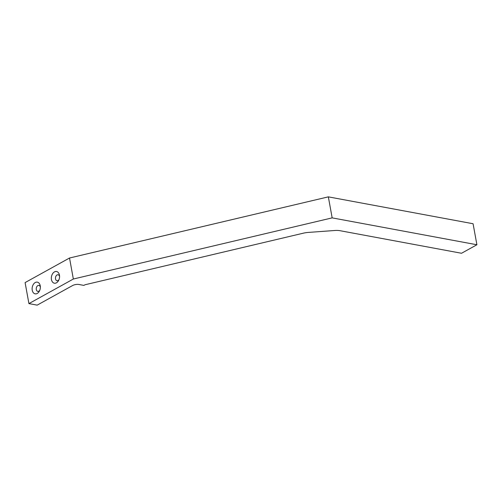 <?xml version="1.0" encoding="UTF-8"?>
<svg xmlns="http://www.w3.org/2000/svg" width="502" height="502" viewBox="0 0 502 502"><rect width="100%" height="100%" fill="white"/><g stroke="black" fill="none" stroke-linecap="round" stroke-linejoin="round"><path stroke-width="0.75" d="M84.995 284.772L83.859 285.4L78.908 284.477A4.574 1.638 -10.3 0 0 72.533 285.569L37.173 305.141L28.921 303.603L73.342 279.024L332.161 217.874L476.9 244.756L461.526 253.265L339.967 230.688A11.439 4.098 -10.3 0 0 334.809 230.493L308.241 232.426A11.439 4.098 -10.3 0 0 303.359 233.179L84.995 284.772M73.342 279.024L69.527 258.009L25.1 282.595L28.921 303.603M37.23 293.457A5.949 4.041 -79.5 0 0 39.501 290.884A5.949 4.041 -79.5 0 0 40.323 286.473A5.949 4.041 -79.5 0 0 35.573 282.369A5.949 4.041 -79.5 0 0 32.197 289.98A5.949 4.041 -79.5 0 0 37.23 293.457M56.444 282.821A5.949 4.041 -79.5 0 0 58.721 280.248A5.949 4.041 -79.5 0 0 59.543 275.836A5.949 4.041 -79.5 0 0 54.793 271.733A5.949 4.041 -79.5 0 0 51.417 279.344A5.949 4.041 -79.5 0 0 56.444 282.821M69.527 258.009L328.339 196.859L332.161 217.874M328.339 196.859L473.079 223.741L476.9 244.756M59.575 276.508A3.031 2.058 -79.5 0 0 58.113 274.77A3.031 2.058 -79.5 0 0 55.534 277.374A3.031 2.058 -79.5 0 0 57.002 280.731A3.031 2.058 -79.5 0 0 58.063 280.536A3.031 2.058 -79.5 0 0 58.991 279.633M40.355 287.144A3.031 2.058 -79.5 0 0 38.892 285.406A3.031 2.058 -79.5 0 0 36.313 288.01A3.031 2.058 -79.5 0 0 37.788 291.367A3.031 2.058 -79.5 0 0 38.842 291.173A3.031 2.058 -79.5 0 0 39.771 290.269"/></g></svg>
